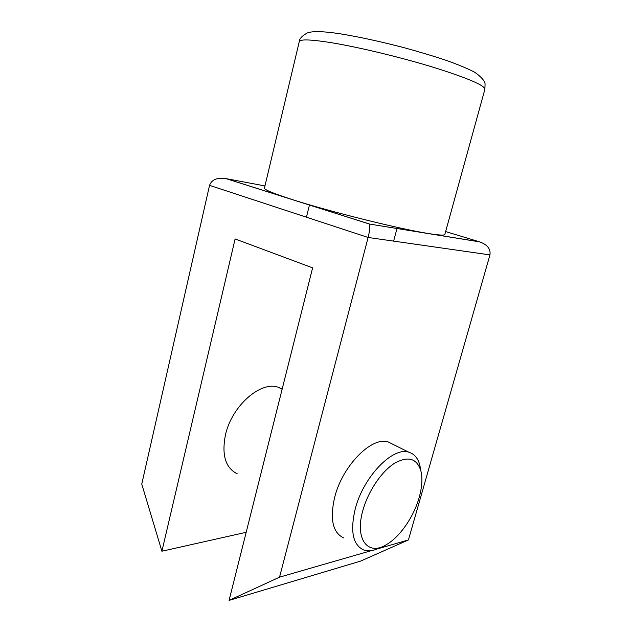 <?xml version="1.0" encoding="UTF-8"?>
<svg xmlns="http://www.w3.org/2000/svg" width="632" height="632" viewBox="0 0 632 632"><rect width="100%" height="100%" fill="white"/><g stroke="black" fill="none" stroke-linecap="round" stroke-linejoin="round"><path stroke-width="0.95" d="M299.276 41.601L264.429 188.115C264.208 189.726 273.775 193.637 293.122 199.838C330.489 211.838 400.901 229.305 428.725 233.571C439.169 235.23 444.541 235.515 444.849 234.433L484.894 89.262C484.831 85.423 467.822 78.147 433.844 67.427C401.059 57.37 358.723 47.179 331.46 42.715C310.77 39.429 300.042 39.058 299.276 41.601C299.378 38.765 302.001 35.913 307.152 33.038C309.435 32.074 313.117 31.6 318.204 31.6C324.09 31.758 331.2 32.453 339.534 33.694C358.478 36.751 379.895 41.388 403.785 47.605C419.079 51.792 433.173 56.027 446.058 60.316C457.773 64.472 467.285 68.422 474.585 72.182C480.881 76.535 484.381 80.406 485.076 83.787L484.894 89.262M362.863 510.459C354.457 539.538 368.116 556.476 386.737 544.452C400.167 536.608 413.849 516.542 419.174 497.471C422.097 487.051 422.658 478.155 420.849 470.777C416.764 458.113 407.83 455.719 394.044 463.588C381.23 471.922 368.022 491.585 362.863 510.459M380.985 547.162C374.413 550.756 368.59 551.665 363.526 549.887C352.79 544.737 350.033 531.062 355.255 508.847C363.503 476.457 393.151 446.326 408.896 452.251C414.331 453.91 417.973 458.208 419.822 465.136L420.722 470.082M392.938 444.312L388.332 442.021C372.28 435.922 342.655 465.239 334.715 497.115C329.699 518.998 332.661 532.586 343.595 537.879M282.18 389.02L278.459 387.353C261.111 380.48 231.897 405.633 225.482 434.784C221.516 454.85 225.419 467.854 237.19 473.787M246.18 532.302L161.91 551.222L235.112 238.951L312.619 267.865L229.068 600.4L279.534 577.166L371.727 550.543M264.95 185.934L225.924 178.603C217.21 177.315 211.744 179.567 209.548 185.358L141.758 484.08L161.91 551.222M489.958 254.893L368.116 237.466C369.791 230.522 370.202 226.043 369.365 224.036L479.735 241.89C487.422 244.71 490.827 249.048 489.958 254.893L408.438 539.941L360.611 561.105L229.068 600.4M209.548 185.358L368.116 237.466L279.534 577.166M377.296 548.939L408.438 539.941M479.735 241.89L445.639 231.573M369.365 224.036L479.167 241.74M226.39 178.714L369.286 223.949M393.633 241.116L397.007 228.436M278.459 387.353L282.141 389.186M388.332 442.021L408.896 452.251M420.849 470.777L419.822 465.136M225.924 178.603L369.349 224.012M306.441 217.195L309.459 205.013"/></g></svg>
